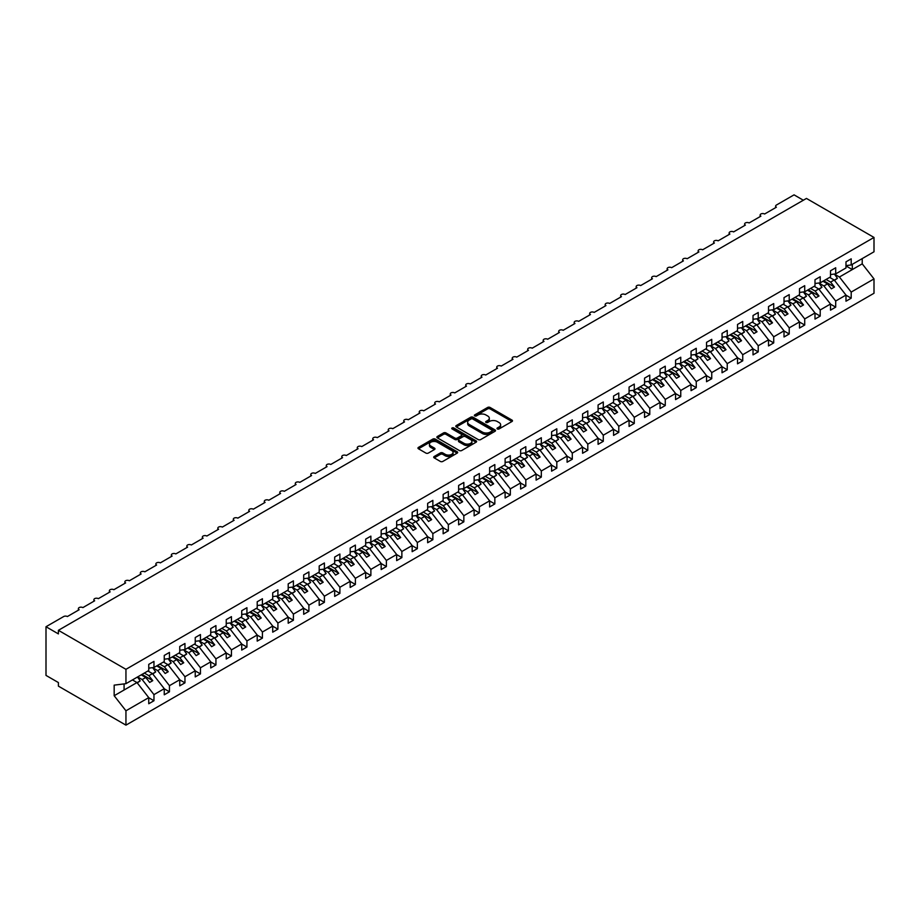<?xml version="1.0" encoding="UTF-8"?>
<svg xmlns="http://www.w3.org/2000/svg" width="920" height="920" viewBox="0 0 920 920"><rect width="100%" height="100%" fill="white"/><g stroke="black" fill="none" stroke-linecap="round" stroke-linejoin="round"><path stroke-width="1.38" d="M497.341 428.961A1.208 0.69 0 0 0 499.042 428.961L511.98 421.498A1.725 0.989 0 0 0 512.474 420.796A1.725 0.989 0 0 0 511.98 420.095L490.072 407.445A1.725 0.989 0 0 0 487.646 407.445L474.72 414.909A1.208 0.69 0 0 0 476.422 415.897L478.089 414.931A5.508 3.174 0 0 1 485.875 414.931L487.703 415.989A5.508 3.174 0 0 1 489.313 418.232A5.508 3.174 0 0 1 487.703 420.474L486.024 421.44A1.208 0.69 0 0 0 487.738 422.429L489.405 421.463A5.508 3.174 0 0 1 497.191 421.463L499.019 422.522A5.508 3.174 0 0 1 500.629 424.764A5.508 3.174 0 0 1 499.019 427.018L497.341 427.984A1.208 0.69 0 0 0 497.341 428.961L497.341 427.984M434.228 456.481A1.725 0.989 0 0 0 433.722 457.183A1.725 0.989 0 0 0 434.228 457.884L440.369 461.437A1.725 0.989 0 0 0 442.808 461.437L457.159 453.146A1.725 0.989 0 0 0 457.666 452.444A1.725 0.989 0 0 0 457.159 451.743L435.263 439.093A1.725 0.989 0 0 0 432.825 439.093L418.473 447.384A1.725 0.989 0 0 0 417.967 448.086A1.725 0.989 0 0 0 418.473 448.787L425.891 453.077A1.725 0.989 0 0 0 428.329 453.077L434.47 449.523A1.725 0.989 0 0 0 434.976 448.822A1.725 0.989 0 0 0 434.47 448.12L430.79 445.993A4.6 2.656 0 0 1 429.444 444.118A4.6 2.656 0 0 1 432.285 441.657A4.6 2.656 0 0 1 437.299 442.232L451.72 450.558A4.6 2.656 0 0 1 453.065 452.444A4.6 2.656 0 0 1 450.225 454.894A4.6 2.656 0 0 1 445.211 454.319L442.808 452.928A1.725 0.989 0 0 0 440.369 452.928L434.228 456.481L434.228 457.884L440.369 454.365L440.369 452.928M845.986 265.604L851.195 264.96L874 251.792L874 237.44L806.449 198.433L58.397 630.315L58.397 633.903L46 626.738L63.664 616.549A2.633 1.518 0 0 1 67.379 616.549L79.154 609.741A2.633 1.518 0 0 1 78.384 608.672A2.633 1.518 0 0 1 80.005 607.269A2.633 1.518 0 0 1 82.88 607.602L94.656 600.794A2.633 1.518 0 0 1 93.886 599.725A2.633 1.518 0 0 1 95.507 598.322A2.633 1.518 0 0 1 98.371 598.655L110.147 591.859A2.633 1.518 0 0 1 109.376 590.778A2.633 1.518 0 0 1 110.998 589.375A2.633 1.518 0 0 1 113.861 589.708L125.637 582.912A2.633 1.518 0 0 1 124.867 581.831A2.633 1.518 0 0 1 126.488 580.428A2.633 1.518 0 0 1 129.363 580.761L141.128 573.965A2.633 1.518 0 0 1 140.357 572.895A2.633 1.518 0 0 1 141.99 571.492A2.633 1.518 0 0 1 144.854 571.814L156.63 565.018A2.633 1.518 0 0 1 155.859 563.948A2.633 1.518 0 0 1 157.481 562.545A2.633 1.518 0 0 1 160.344 562.867L172.12 556.071A2.633 1.518 0 0 1 171.35 555.001A2.633 1.518 0 0 1 172.971 553.598A2.633 1.518 0 0 1 175.835 553.92L187.611 547.124A2.633 1.518 0 0 1 186.84 546.054A2.633 1.518 0 0 1 188.473 544.651A2.633 1.518 0 0 1 191.337 544.985L203.113 538.177A2.633 1.518 0 0 1 202.342 537.107A2.633 1.518 0 0 1 203.964 535.704A2.633 1.518 0 0 1 206.827 536.038L218.603 529.241A2.633 1.518 0 0 1 217.833 528.16A2.633 1.518 0 0 1 219.454 526.757A2.633 1.518 0 0 1 222.318 527.091L234.094 520.294A2.633 1.518 0 0 1 233.323 519.213A2.633 1.518 0 0 1 234.945 517.81A2.633 1.518 0 0 1 237.82 518.144L249.596 511.347A2.633 1.518 0 0 1 248.825 510.278A2.633 1.518 0 0 1 250.447 508.875A2.633 1.518 0 0 1 253.31 509.197L265.086 502.4A2.633 1.518 0 0 1 264.316 501.331A2.633 1.518 0 0 1 265.938 499.928A2.633 1.518 0 0 1 268.801 500.25L280.577 493.453A2.633 1.518 0 0 1 279.806 492.384A2.633 1.518 0 0 1 281.428 490.981A2.633 1.518 0 0 1 284.303 491.303L296.079 484.506A2.633 1.518 0 0 1 295.308 483.437A2.633 1.518 0 0 1 296.93 482.034A2.633 1.518 0 0 1 299.793 482.367L311.57 475.559A2.633 1.518 0 0 1 310.799 474.49A2.633 1.518 0 0 1 312.421 473.087A2.633 1.518 0 0 1 315.284 473.421L327.06 466.624A2.633 1.518 0 0 1 326.289 465.543A2.633 1.518 0 0 1 327.911 464.14A2.633 1.518 0 0 1 330.774 464.473L342.55 457.677A2.633 1.518 0 0 1 341.78 456.596A2.633 1.518 0 0 1 343.413 455.193A2.633 1.518 0 0 1 346.276 455.526L358.053 448.73A2.633 1.518 0 0 1 357.282 447.66A2.633 1.518 0 0 1 358.903 446.257A2.633 1.518 0 0 1 361.767 446.579L373.543 439.783A2.633 1.518 0 0 1 372.772 438.713A2.633 1.518 0 0 1 374.394 437.31A2.633 1.518 0 0 1 377.257 437.632L389.034 430.836A2.633 1.518 0 0 1 388.263 429.766A2.633 1.518 0 0 1 389.896 428.363A2.633 1.518 0 0 1 392.759 428.685L404.535 421.889A2.633 1.518 0 0 1 403.765 420.819A2.633 1.518 0 0 1 405.386 419.416A2.633 1.518 0 0 1 408.25 419.75L420.026 412.942A2.633 1.518 0 0 1 419.255 411.872A2.633 1.518 0 0 1 420.877 410.469A2.633 1.518 0 0 1 423.74 410.803L435.516 404.006A2.633 1.518 0 0 1 434.746 402.925A2.633 1.518 0 0 1 436.367 401.522A2.633 1.518 0 0 1 439.242 401.856L451.018 395.059A2.633 1.518 0 0 1 450.248 393.978A2.633 1.518 0 0 1 451.869 392.575A2.633 1.518 0 0 1 454.733 392.909L466.509 386.112A2.633 1.518 0 0 1 465.738 385.043A2.633 1.518 0 0 1 467.36 383.64A2.633 1.518 0 0 1 470.223 383.962L481.999 377.166A2.633 1.518 0 0 1 481.229 376.096A2.633 1.518 0 0 1 482.85 374.693A2.633 1.518 0 0 1 485.725 375.015L497.49 368.218A2.633 1.518 0 0 1 496.731 367.149A2.633 1.518 0 0 1 498.352 365.746A2.633 1.518 0 0 1 501.216 366.068L512.992 359.272A2.633 1.518 0 0 1 512.221 358.202A2.633 1.518 0 0 1 513.843 356.799A2.633 1.518 0 0 1 516.707 357.132L528.482 350.324A2.633 1.518 0 0 1 527.712 349.255A2.633 1.518 0 0 1 529.333 347.852A2.633 1.518 0 0 1 532.197 348.185L543.973 341.389A2.633 1.518 0 0 1 543.202 340.308A2.633 1.518 0 0 1 544.835 338.905A2.633 1.518 0 0 1 547.699 339.238L559.475 332.442A2.633 1.518 0 0 1 558.704 331.361A2.633 1.518 0 0 1 560.326 329.958A2.633 1.518 0 0 1 563.189 330.291L574.966 323.495A2.633 1.518 0 0 1 574.195 322.414A2.633 1.518 0 0 1 575.816 321.022A2.633 1.518 0 0 1 578.68 321.344L590.456 314.548A2.633 1.518 0 0 1 589.685 313.478A2.633 1.518 0 0 1 591.307 312.075A2.633 1.518 0 0 1 594.182 312.397L605.958 305.601A2.633 1.518 0 0 1 605.188 304.531A2.633 1.518 0 0 1 606.809 303.128A2.633 1.518 0 0 1 609.672 303.45L621.448 296.654A2.633 1.518 0 0 1 620.678 295.584A2.633 1.518 0 0 1 622.299 294.181A2.633 1.518 0 0 1 625.163 294.515L636.939 287.707A2.633 1.518 0 0 1 636.168 286.637A2.633 1.518 0 0 1 637.79 285.234A2.633 1.518 0 0 1 640.665 285.568L652.441 278.771A2.633 1.518 0 0 1 651.67 277.69A2.633 1.518 0 0 1 653.292 276.287A2.633 1.518 0 0 1 656.155 276.621L667.931 269.825A2.633 1.518 0 0 1 667.161 268.743A2.633 1.518 0 0 1 668.782 267.34A2.633 1.518 0 0 1 671.646 267.674L683.422 260.877A2.633 1.518 0 0 1 682.651 259.796A2.633 1.518 0 0 1 684.273 258.405A2.633 1.518 0 0 1 687.136 258.727L698.912 251.93A2.633 1.518 0 0 1 698.142 250.861A2.633 1.518 0 0 1 699.775 249.458A2.633 1.518 0 0 1 702.638 249.78L714.414 242.983A2.633 1.518 0 0 1 713.644 241.914A2.633 1.518 0 0 1 715.265 240.511A2.633 1.518 0 0 1 718.129 240.833L729.905 234.036A2.633 1.518 0 0 1 729.134 232.967A2.633 1.518 0 0 1 730.756 231.564A2.633 1.518 0 0 1 733.619 231.897L745.395 225.089A2.633 1.518 0 0 1 744.625 224.02A2.633 1.518 0 0 1 746.258 222.617A2.633 1.518 0 0 1 749.121 222.95L760.897 216.154A2.633 1.518 0 0 1 760.127 215.073A2.633 1.518 0 0 1 761.748 213.67A2.633 1.518 0 0 1 764.612 214.003L776.388 207.207A2.633 1.518 180 0 1 775.617 206.126A2.633 1.518 180 0 1 776.388 205.056L794.052 194.856L803.344 200.226M874 237.44L125.948 669.323L58.397 630.315M478.216 439.587A1.725 0.989 0 0 0 480.642 439.587L495.006 431.296A1.725 0.989 0 0 0 495.512 430.594A1.725 0.989 0 0 0 495.006 429.893L473.098 417.254A1.725 0.989 0 0 0 470.672 417.254L456.308 425.534A1.725 0.989 0 0 0 455.803 426.236A1.725 0.989 0 0 0 456.308 426.937L478.216 439.587M452.594 429.226A1.208 0.69 0 0 1 453.813 429.387L453.813 427.961L476.088 440.818A1.725 0.989 0 0 1 476.583 441.519A1.725 0.989 0 0 1 476.088 442.221L461.725 450.512A1.725 0.989 0 0 1 459.298 450.512L437.391 437.862L443.532 434.343L443.532 432.917L437.391 436.459A1.725 0.989 0 0 0 436.885 437.161A1.725 0.989 0 0 0 437.391 437.862L437.391 436.459M443.532 434.343A1.725 0.989 0 0 1 445.97 434.343L445.97 432.917A1.725 0.989 0 0 0 443.532 432.917M445.97 432.917L454.848 438.046A1.725 0.989 0 0 0 457.286 438.046L461.357 435.689A1.725 0.989 0 0 0 461.863 434.987A1.725 0.989 0 0 0 461.357 434.286L452.111 428.95A1.208 0.69 0 0 1 453.813 427.961M125.948 669.323L125.948 683.675L148.752 670.507L148.752 664.389L153.962 661.376L153.962 667.494L148.752 668.15M153.962 667.494L164.255 661.56L164.255 655.442L169.452 652.429L169.452 658.547L164.255 659.203M169.452 658.547L179.745 652.613L179.745 646.495L184.954 643.482L184.954 649.601L179.745 650.256M184.954 649.601L195.236 643.667L195.236 637.548L200.445 634.547L200.445 640.665L195.236 641.309M200.445 640.665L210.737 634.719L210.737 628.601L215.935 625.6L215.935 631.718L210.737 632.362M215.935 631.718L226.228 625.772L226.228 619.654L231.437 616.653L231.437 622.771L226.228 623.415M231.437 622.771L241.718 616.825L241.718 610.707L246.928 607.706L246.928 613.824L241.718 614.468M246.928 613.824L257.209 607.89L257.209 601.76L262.418 598.759L262.418 604.877L257.209 605.532M262.418 604.877L272.711 598.943L272.711 592.825L277.909 589.812L277.909 595.93L272.711 596.585M277.909 595.93L288.202 589.996L288.202 583.878L293.411 580.865L293.411 586.983L288.202 587.639M293.411 586.983L303.692 581.049L303.692 574.931L308.901 571.929L308.901 578.047L303.692 578.691M308.901 578.047L319.194 572.102L319.194 565.984L324.392 562.982L324.392 569.101L319.194 569.745M324.392 569.101L334.684 563.155L334.684 557.037L339.894 554.035L339.894 560.153L334.684 560.797M339.894 560.153L350.175 554.208L350.175 548.09L355.384 545.088L355.384 551.207L350.175 551.851M355.384 551.207L365.677 545.272L365.677 539.143L370.875 536.141L370.875 542.259L365.677 542.915M370.875 542.259L381.167 536.325L381.167 530.207L386.377 527.194L386.377 533.312L381.167 533.968M386.377 533.312L396.658 527.378L396.658 521.26L401.867 518.247L401.867 524.365L396.658 525.021M401.867 524.365L412.16 518.431L412.16 512.313L417.358 509.312L417.358 515.43L412.16 516.074M417.358 515.43L427.65 509.484L427.65 503.366L432.86 500.365L432.86 506.483L427.65 507.127M432.86 506.483L443.141 500.537L443.141 494.419L448.35 491.418L448.35 497.536L443.141 498.18M448.35 497.536L458.631 491.591L458.631 485.472L463.841 482.471L463.841 488.589L458.631 489.233M463.841 488.589L474.133 482.655L474.133 476.525L479.331 473.524L479.331 479.642L474.133 480.297M479.331 479.642L489.624 473.708L489.624 467.59L494.833 464.577L494.833 470.695L489.624 471.35M494.833 470.695L505.114 464.761L505.114 458.643L510.324 455.63L510.324 461.748L505.114 462.403M510.324 461.748L520.616 455.814L520.616 449.696L525.814 446.694L525.814 452.812L520.616 453.456M525.814 452.812L536.107 446.867L536.107 440.749L541.316 437.747L541.316 443.865L536.107 444.509M541.316 443.865L551.597 437.92L551.597 431.802L556.807 428.8L556.807 434.918L551.597 435.562M556.807 434.918L567.099 428.973L567.099 422.855L572.297 419.853L572.297 425.971L567.099 426.615M572.297 425.971L582.59 420.037L582.59 413.908L587.799 410.906L587.799 417.024L582.59 417.68M587.799 417.024L598.081 411.091L598.081 404.972L603.29 401.959L603.29 408.077L598.081 408.733M603.29 408.077L613.571 402.143L613.571 396.025L618.78 393.012L618.78 399.13L613.571 399.786M618.78 399.13L629.073 393.197L629.073 387.078L634.271 384.077L634.271 390.195L629.073 390.839M634.271 390.195L644.563 384.249L644.563 378.131L649.773 375.13L649.773 381.248L644.563 381.892M649.773 381.248L660.054 375.303L660.054 369.184L665.263 366.183L665.263 372.301L660.054 372.945M665.263 372.301L675.556 366.355L675.556 360.237L680.754 357.236L680.754 363.354L675.556 363.998M680.754 363.354L691.046 357.409L691.046 351.291L696.256 348.289L696.256 354.407L691.046 355.062M696.256 354.407L706.537 348.473L706.537 342.355L711.746 339.342L711.746 345.46L706.537 346.115M711.746 345.46L722.039 339.526L722.039 333.408L727.237 330.395L727.237 336.513L722.039 337.168M727.237 336.513L737.529 330.579L737.529 324.461L742.739 321.448L742.739 327.577L737.529 328.221M742.739 327.577L753.02 321.632L753.02 315.514L758.23 312.512L758.23 318.63L753.02 319.274M758.23 318.63L768.522 312.685L768.522 306.567L773.72 303.565L773.72 309.683L768.522 310.327M773.72 309.683L784.012 303.738L784.012 297.62L789.222 294.618L789.222 300.736L784.012 301.38M789.222 300.736L799.503 294.791L799.503 288.673L804.712 285.671L804.712 291.789L799.503 292.445M804.712 291.789L814.994 285.855L814.994 279.737L820.203 276.724L820.203 282.842L814.994 283.498M820.203 282.842L830.495 276.908L830.495 270.79L835.693 267.777L835.693 273.895L830.495 274.551M148.752 697.728L153.962 700.741L153.962 694.623L164.255 688.678L152.478 673.612L147.924 670.99M137.632 676.924L142.186 679.558L153.962 694.623M164.255 688.793L169.452 691.794L169.452 685.676L179.745 679.731L167.969 664.665L163.415 662.043M152.743 667.759L157.677 670.611L169.452 685.676M179.745 679.845L184.954 682.847L184.954 676.729L195.236 670.783L183.459 655.73L178.905 653.096M168.245 658.812L173.178 661.664L184.954 676.729M195.236 670.898L200.445 673.9L200.445 667.782L210.737 661.848L198.961 646.783L194.396 644.149M183.736 649.876L188.669 652.717L200.445 667.782M210.737 661.952L215.935 664.953L215.935 658.835L226.228 652.901L214.452 637.836L209.898 635.202M199.226 640.929L204.159 643.77L215.935 658.835M226.228 653.005L231.437 656.006L231.437 649.888L241.718 643.954L229.942 628.889L225.388 626.255M214.728 631.982L219.661 634.823L231.437 649.888M241.718 644.057L246.928 647.07L246.928 640.952L257.209 635.007L245.444 619.942L240.879 617.308M230.218 623.035L235.152 625.887L246.928 640.952M257.209 635.11L262.418 638.123L262.418 632.005L272.711 626.06L260.935 610.995L256.381 608.373M245.709 614.088L250.642 616.94L262.418 632.005M272.711 626.175L277.909 629.176L277.909 623.058L288.202 617.113L276.425 602.048L271.871 599.426M261.211 605.141L266.144 607.994L277.909 623.058M288.202 617.228L293.411 620.23L293.411 614.111L303.692 608.166L291.916 593.112L287.362 590.479M276.702 596.194L281.635 599.046L293.411 614.111M303.692 608.281L308.901 611.282L308.901 605.164L319.194 599.231L307.418 584.165L302.864 581.532M292.192 587.259L297.125 590.099L308.901 605.164M319.194 599.334L324.392 602.335L324.392 596.217L334.684 590.283L322.909 575.218L318.354 572.585M307.683 578.312L312.616 581.153L324.392 596.217M334.684 590.387L339.894 593.388L339.894 587.27L350.175 581.337L338.399 566.271L333.845 563.638M323.184 569.365L328.118 572.205L339.894 587.27M350.175 581.44L355.384 584.453L355.384 578.335L365.677 572.389L353.901 557.324L349.347 554.691M338.675 560.418L343.608 563.27L355.384 578.335M365.677 572.493L370.875 575.506L370.875 569.388L381.167 563.442L369.391 548.377L364.837 545.755M354.166 551.471L359.099 554.323L370.875 569.388M381.167 563.558L386.377 566.559L386.377 560.441L396.658 554.495L384.882 539.43L380.328 536.808M369.667 542.524L374.601 545.376L386.377 560.441M396.658 554.61L401.867 557.612L401.867 551.494L412.16 545.548L400.384 530.495L395.818 527.861M385.158 533.577L390.091 536.429L401.867 551.494M412.16 545.663L417.358 548.665L417.358 542.547L427.65 536.613L415.874 521.548L411.32 518.914M400.648 524.641L405.582 527.482L417.358 542.547M427.65 536.716L432.86 539.718L432.86 533.6L443.141 527.666L431.365 512.601L426.811 509.967M416.15 515.694L421.084 518.535L432.86 533.6M443.141 527.769L448.35 530.771L448.35 524.653L458.631 518.719L446.855 503.654L442.301 501.02M431.641 506.747L436.574 509.588L448.35 524.653M458.631 518.822L463.841 521.835L463.841 515.717L474.133 509.772L462.357 494.707L457.803 492.073M447.131 497.8L452.065 500.652L463.841 515.717M474.133 509.875L479.331 512.889L479.331 506.77L489.624 500.825L477.848 485.76L473.294 483.138M462.622 488.853L467.555 491.705L479.331 506.77M489.624 500.94L494.833 503.941L494.833 497.823L505.114 491.878L493.338 476.813L488.784 474.191M478.124 479.906L483.057 482.758L494.833 497.823M505.114 491.993L510.324 494.994L510.324 488.876L520.616 482.931L508.841 467.877L504.286 465.244M493.614 470.959L498.548 473.811L510.324 488.876M520.616 483.046L525.814 486.047L525.814 479.929L536.107 473.995L524.331 458.93L519.777 456.297M509.105 462.012L514.038 464.864L525.814 479.929M536.107 474.099L541.316 477.1L541.316 470.982L551.597 465.048L539.822 449.983L535.267 447.35M524.607 453.077L529.54 455.917L541.316 470.982M551.597 465.152L556.807 468.153L556.807 462.035L567.099 456.101L555.323 441.036L550.758 438.403M540.097 444.13L545.031 446.97L556.807 462.035M567.099 456.205L572.297 459.218L572.297 453.1L582.59 447.154L570.814 432.089L566.26 429.456M555.588 435.183L560.521 438.035L572.297 453.1M582.59 447.258L587.799 450.271L587.799 444.153L598.081 438.207L586.304 423.142L581.75 420.52M571.09 426.236L576.023 429.088L587.799 444.153M598.081 438.311L603.29 441.324L603.29 435.206L613.571 429.26L601.806 414.195L597.241 411.573M586.58 417.289L591.514 420.141L603.29 435.206M613.571 429.375L618.78 432.377L618.78 426.259L629.073 420.313L617.297 405.26L612.743 402.626M602.071 408.342L607.005 411.194L618.78 426.259M629.073 420.428L634.271 423.43L634.271 417.312L644.563 411.378L632.787 396.313L628.233 393.679M617.573 399.395L622.506 402.247L634.271 417.312M644.563 411.481L649.773 414.483L649.773 408.365L660.054 402.431L648.278 387.366L643.724 384.732M633.063 390.459L637.997 393.3L649.773 408.365M660.054 402.534L665.263 405.536L665.263 399.418L675.556 393.484L663.78 378.419L659.226 375.785M648.554 381.512L653.487 384.353L665.263 399.418M675.556 393.587L680.754 396.6L680.754 390.471L691.046 384.537L679.27 369.472L674.716 366.839M664.044 372.565L668.978 375.417L680.754 390.471M691.046 384.64L696.256 387.653L696.256 381.535L706.537 375.59L694.761 360.525L690.207 357.903M679.546 363.618L684.48 366.471L696.256 381.535M706.537 375.693L711.746 378.706L711.746 372.588L722.039 366.643L710.263 351.578L705.709 348.956M695.037 354.671L699.97 357.523L711.746 372.588M722.039 366.758L727.237 369.759L727.237 363.641L737.529 357.696L725.754 342.631L721.199 340.009M710.527 345.724L715.461 348.577L727.237 363.641M737.529 357.811L742.739 360.812L742.739 354.695L753.02 348.76L741.244 333.695L736.69 331.062M726.029 336.777L730.963 339.629L742.739 354.695M753.02 348.864L758.23 351.865L758.23 345.747L768.522 339.813L756.746 324.748L752.181 322.115M741.52 327.842L746.453 330.683L758.23 345.747M768.522 339.917L773.72 342.918L773.72 336.8L784.012 330.866L772.236 315.801L767.682 313.168M757.01 318.895L761.944 321.735L773.72 336.8M784.012 330.97L789.222 333.983L789.222 327.853L799.503 321.919L787.727 306.854L783.173 304.221M772.512 309.948L777.446 312.8L789.222 327.853M799.503 322.023L804.712 325.036L804.712 318.918L814.994 312.972L803.229 297.907L798.663 295.274M788.003 301.001L792.936 303.853L804.712 318.918M814.994 313.076L820.203 316.089L820.203 309.971L830.495 304.025L818.719 288.96L814.165 286.339M803.494 292.054L808.427 294.906L820.203 309.971M830.495 304.141L835.693 307.142L835.693 301.024L845.986 295.078L845.986 301.197L851.195 298.195L851.195 292.077L874 278.909L874 293.261L125.948 725.144L58.397 686.136L58.397 682.559L46 675.406L46 626.738M818.995 283.107L823.929 285.959L835.693 301.024M851.195 264.96L851.195 258.83L845.986 261.843L845.986 267.961L835.693 273.895M845.986 295.193L851.195 298.195M834.486 274.16L839.419 277.012L851.195 292.077M125.948 683.675L114.172 685.135L114.172 695.727L136.976 682.559L132.422 679.926M136.976 682.559L148.752 697.624L148.752 703.742L153.962 700.741M169.452 691.794L164.255 694.795L164.255 688.678M184.954 682.847L179.745 685.848L179.745 679.731M200.445 673.9L195.236 676.913L195.236 670.783M215.935 664.953L210.737 667.966L210.737 661.848M231.437 656.006L226.228 659.019L226.228 652.901M246.928 647.07L241.718 650.072L241.718 643.954M262.418 638.123L257.209 641.125L257.209 635.007M277.909 629.176L272.711 632.178L272.711 626.06M293.411 620.23L288.202 623.231L288.202 617.113M308.901 611.282L303.692 614.295L303.692 608.166M324.392 602.335L319.194 605.348L319.194 599.231M339.894 593.388L334.684 596.401L334.684 590.283M355.384 584.453L350.175 587.454L350.175 581.337M370.875 575.506L365.677 578.507L365.677 572.389M386.377 566.559L381.167 569.56L381.167 563.442M401.867 557.612L396.658 560.613L396.658 554.495M417.358 548.665L412.16 551.678L412.16 545.548M432.86 539.718L427.65 542.731L427.65 536.613M448.35 530.771L443.141 533.784L443.141 527.666M463.841 521.835L458.631 524.837L458.631 518.719M479.331 512.889L474.133 515.89L474.133 509.772M494.833 503.941L489.624 506.943L489.624 500.825M510.324 494.994L505.114 497.996L505.114 491.878M525.814 486.047L520.616 489.06L520.616 482.931M541.316 477.1L536.107 480.113L536.107 473.995M556.807 468.153L551.597 471.166L551.597 465.048M572.297 459.218L567.099 462.219L567.099 456.101M587.799 450.271L582.59 453.272L582.59 447.154M603.29 441.324L598.081 444.325L598.081 438.207M618.78 432.377L613.571 435.378L613.571 429.26M634.271 423.43L629.073 426.431L629.073 420.313M649.773 414.483L644.563 417.496L644.563 411.378M665.263 405.536L660.054 408.549L660.054 402.431M680.754 396.6L675.556 399.602L675.556 393.484M696.256 387.653L691.046 390.655L691.046 384.537M711.746 378.706L706.537 381.708L706.537 375.59M727.237 369.759L722.039 372.761L722.039 366.643M742.739 360.812L737.529 363.814L737.529 357.696M758.23 351.865L753.02 354.878L753.02 348.76M773.72 342.918L768.522 345.931L768.522 339.813M789.222 333.983L784.012 336.984L784.012 330.866M804.712 325.036L799.503 328.037L799.503 321.919M820.203 316.089L814.994 319.091L814.994 312.972M835.693 307.142L830.495 310.143L830.495 304.025M114.172 695.727L125.948 710.792L148.752 697.624M125.948 710.792L125.948 725.144M142.186 679.558L145.785 677.476L149.661 682.433L152.755 680.65L148.879 675.694L152.478 673.612M141.231 674.855L145.785 677.476M144.325 673.06L148.879 675.694M157.677 670.611L161.276 668.529L165.151 673.486L168.245 671.703L164.369 666.747L167.969 664.665M156.722 665.907L161.276 668.529M159.815 664.113L164.369 666.747M173.178 661.664L176.767 659.594L180.642 664.55L183.747 662.756L179.871 657.8L183.459 655.73M172.212 656.96L176.767 659.594M175.317 655.167L179.871 657.8M188.669 652.717L192.268 650.647L196.132 655.603L199.237 653.809L195.362 648.853L198.961 646.783M187.703 648.013L192.268 650.647M190.808 646.219L195.362 648.853M204.159 643.77L207.759 641.7L211.634 646.656L214.728 644.862L210.852 639.906L214.452 637.836M203.205 639.067L207.759 641.7M206.298 637.284L210.852 639.906M219.661 634.823L223.249 632.753L227.125 637.709L230.23 635.915L226.355 630.959L229.942 628.889M218.695 630.119L223.249 632.753M221.8 628.337L226.355 630.959M235.152 625.887L238.74 623.806L242.615 628.762L245.72 626.98L241.845 622.023L245.444 619.942M234.186 621.172L238.74 623.806M237.291 619.39L241.845 622.023M250.642 616.94L254.242 614.859L258.117 619.815L261.211 618.033L257.335 613.077L260.935 610.995M249.688 612.237L254.242 614.859M252.781 610.443L257.335 613.077M266.144 607.994L269.733 605.912L273.608 610.869L276.702 609.086L272.837 604.13L276.425 602.048M265.178 603.29L269.733 605.912M268.272 601.496L272.837 604.13M281.635 599.046L285.223 596.976L289.098 601.933L292.203 600.139L288.328 595.182L291.916 593.112M280.669 594.343L285.223 596.976M283.774 592.549L288.328 595.182M297.125 590.099L300.725 588.029L304.6 592.986L307.694 591.192L303.818 586.235L307.418 584.165M296.171 585.396L300.725 588.029M299.264 583.602L303.818 586.235M312.616 581.153L316.216 579.082L320.091 584.039L323.184 582.245L319.309 577.288L322.909 575.218M311.661 576.449L316.216 579.082M314.755 574.666L319.309 577.288M328.118 572.205L331.706 570.135L335.581 575.092L338.686 573.298L334.811 568.341L338.399 566.271M327.152 567.502L331.706 570.135M330.257 565.719L334.811 568.341M343.608 563.27L347.208 561.188L351.084 566.145L354.177 564.362L350.301 559.406L353.901 557.324M342.642 558.555L347.208 561.188M345.747 556.772L350.301 559.406M359.099 554.323L362.698 552.241L366.574 557.198L369.667 555.415L365.792 550.459L369.391 548.377M358.144 549.62L362.698 552.241M361.238 547.825L365.792 550.459M374.601 545.376L378.189 543.294L382.065 548.251L385.169 546.468L381.294 541.512L384.882 539.43M373.635 540.672L378.189 543.294M376.74 538.878L381.294 541.512M390.091 536.429L393.691 534.359L397.555 539.316L400.66 537.521L396.784 532.565L400.384 530.495M389.125 531.726L393.691 534.359M392.23 529.931L396.784 532.565M405.582 527.482L409.181 525.412L413.057 530.368L416.15 528.574L412.275 523.618L415.874 521.548M404.627 522.778L409.181 525.412M407.721 520.984L412.275 523.618M421.084 518.535L424.672 516.465L428.547 521.422L431.641 519.627L427.777 514.671L431.365 512.601M420.118 513.832L424.672 516.465M423.211 512.049L427.777 514.671M436.574 509.588L440.162 507.518L444.038 512.474L447.143 510.68L443.267 505.724L446.855 503.654M435.608 504.884L440.162 507.518M438.713 503.102L443.267 505.724M452.065 500.652L455.664 498.571L459.54 503.527L462.633 501.745L458.758 496.788L462.357 494.707M451.11 495.937L455.664 498.571M454.204 494.155L458.758 496.788M467.555 491.705L471.155 489.624L475.03 494.58L478.124 492.798L474.26 487.841L477.848 485.76M466.601 487.002L471.155 489.624M469.694 485.208L474.26 487.841M483.057 482.758L486.645 480.677L490.521 485.633L493.626 483.851L489.75 478.894L493.338 476.813M482.091 478.055L486.645 480.677M485.197 476.261L489.75 478.894M498.548 473.811L502.147 471.741L506.023 476.698L509.116 474.904L505.241 469.947L508.841 467.877M497.593 469.108L502.147 471.741M500.687 467.314L505.241 469.947M514.038 464.864L517.638 462.794L521.514 467.751L524.607 465.957L520.731 461L524.331 458.93M513.084 460.161L517.638 462.794M516.178 458.367L520.731 461M529.54 455.917L533.128 453.847L537.004 458.804L540.109 457.01L536.233 452.053L539.822 449.983M528.574 451.214L533.128 453.847M531.679 449.431L536.233 452.053M545.031 446.97L548.63 444.9L552.495 449.857L555.599 448.063L551.724 443.106L555.323 441.036M544.065 442.267L548.63 444.9M547.17 440.484L551.724 443.106M560.521 438.035L564.121 435.953L567.996 440.91L571.09 439.127L567.214 434.171L570.814 432.089M559.567 433.32L564.121 435.953M562.66 431.537L567.214 434.171M576.023 429.088L579.611 427.006L583.487 431.963L586.592 430.18L582.716 425.224L586.304 423.142M575.058 424.384L579.611 427.006M578.162 422.591L582.716 425.224M591.514 420.141L595.113 418.059L598.977 423.016L602.082 421.233L598.207 416.277L601.806 414.195M590.548 415.437L595.113 418.059M593.653 413.643L598.207 416.277M607.005 411.194L610.604 409.124L614.48 414.08L617.573 412.286L613.697 407.33L617.297 405.26M606.05 406.49L610.604 409.124M609.144 404.697L613.697 407.33M622.506 402.247L626.094 400.177L629.97 405.133L633.063 403.339L629.199 398.383L632.787 396.313M621.54 397.543L626.094 400.177M624.634 395.749L629.199 398.383M637.997 393.3L641.585 391.23L645.46 396.186L648.565 394.392L644.69 389.436L648.278 387.366M637.031 388.596L641.585 391.23M640.136 386.814L644.69 389.436M653.487 384.353L657.087 382.283L660.962 387.239L664.056 385.445L660.181 380.489L663.78 378.419M652.533 379.649L657.087 382.283M655.626 377.867L660.181 380.489M668.978 375.417L672.577 373.336L676.453 378.292L679.546 376.498L675.671 371.553L679.27 369.472M668.023 370.702L672.577 373.336M671.117 368.92L675.671 371.553M684.48 366.471L688.068 364.389L691.943 369.346L695.048 367.563L691.173 362.606L694.761 360.525M683.514 361.767L688.068 364.389M686.619 359.973L691.173 362.606M699.97 357.523L703.57 355.442L707.445 360.398L710.539 358.616L706.663 353.659L710.263 351.578M699.016 352.82L703.57 355.442M702.109 351.026L706.663 353.659M715.461 348.577L719.06 346.506L722.936 351.452L726.029 349.669L722.154 344.712L725.754 342.631M714.506 343.873L719.06 346.506M717.6 342.079L722.154 344.712M730.963 339.629L734.551 337.559L738.426 342.516L741.531 340.722L737.656 335.766L741.244 333.695M729.997 334.926L734.551 337.559M733.102 333.132L737.656 335.766M746.453 330.683L750.053 328.612L753.917 333.569L757.022 331.775L753.146 326.818L756.746 324.748M745.487 325.979L750.053 328.612M748.592 324.197L753.146 326.818M761.944 321.735L765.543 319.666L769.419 324.622L772.512 322.828L768.637 317.872L772.236 315.801M760.989 317.032L765.543 319.666M764.083 315.249L768.637 317.872M777.446 312.8L781.034 310.718L784.909 315.675L788.014 313.881L784.139 308.936L787.727 306.854M776.48 308.085L781.034 310.718M779.585 306.303L784.139 308.936M792.936 303.853L796.524 301.772L800.4 306.728L803.505 304.945L799.63 299.989L803.229 297.907M791.97 299.149L796.524 301.772M795.075 297.355L799.63 299.989M808.427 294.906L812.026 292.825L815.902 297.781L818.995 295.998L815.12 291.042L818.719 288.96M807.472 290.202L812.026 292.825M810.566 288.408L815.12 291.042M823.929 285.959L827.517 283.889L831.393 288.834L834.486 287.051L830.622 282.095L834.21 280.013L845.986 295.078M822.963 281.255L827.517 283.889M826.056 279.461L830.622 282.095M834.21 280.013L829.656 277.392M839.419 277.012L862.224 263.844L874 278.909M845.986 265.926L852.311 269.571L852.311 264.316M862.224 258.589L862.224 263.844M124.085 690L124.085 683.905M823.71 280.818L834.486 287.051M808.208 289.765L818.995 295.998M792.718 298.712L803.505 304.945M777.227 307.659L788.014 313.881M761.725 316.606L772.512 322.828M746.235 325.553L757.022 331.775M730.744 334.5L741.531 340.722M715.242 343.436L726.029 349.669M699.752 352.383L710.539 358.616M684.261 361.33L695.048 367.563M668.771 370.277L679.546 376.498M653.269 379.224L664.056 385.445M637.779 388.171L648.565 394.392M622.288 397.118L633.063 403.339M606.786 406.065L617.573 412.286M591.295 415L602.082 421.233M575.805 423.947L586.592 430.18M560.303 432.894L571.09 439.127M544.812 441.841L555.599 448.063M529.322 450.788L540.109 457.01M513.832 459.735L524.607 465.957M498.329 468.683L509.116 474.904M482.839 477.618L493.626 483.851M467.348 486.565L478.124 492.798M451.846 495.512L462.633 501.745M436.356 504.459L447.143 510.68M420.865 513.406L431.641 519.627M405.363 522.353L416.15 528.574M389.873 531.3L400.66 537.521M374.382 540.235L385.169 546.468M358.88 549.183L369.667 555.415M343.39 558.129L354.177 564.362M327.899 567.077L338.686 573.298M312.409 576.023L323.184 582.245M296.907 584.971L307.694 591.192M281.416 593.918L292.203 600.139M265.926 602.853L276.702 609.086M250.424 611.8L261.211 618.033M234.933 620.747L245.72 626.98M219.443 629.694L230.23 635.915M203.941 638.641L214.728 644.862M188.45 647.588L199.237 653.809M172.96 656.535L183.747 662.756M157.458 665.47L168.245 671.703M141.968 674.418L152.755 680.65M497.823 429.134L499.019 428.444A5.508 3.174 0 0 0 500.629 426.202L500.629 424.764M489.313 418.232L489.313 419.658A5.508 3.174 0 0 1 487.703 421.912L486.507 422.602M511.957 421.509L490.072 408.882A1.725 0.989 0 0 0 487.646 408.882L475.191 416.07M494.983 431.308L473.098 418.68A1.725 0.989 0 0 0 470.672 418.68L456.331 426.96L456.308 425.534M491.958 431.089A1.208 0.69 0 0 0 491.958 430.1L472.742 419.002A1.208 0.69 0 0 0 471.028 419.002L469.269 420.026A5.508 3.174 0 0 0 467.659 422.268A5.508 3.174 0 0 0 469.269 424.522L482.413 432.101A5.508 3.174 0 0 0 490.199 432.101L491.958 431.089L491.958 432.515A1.208 0.69 0 0 0 492.315 432.032L492.315 430.594M467.659 422.268L467.659 423.706A5.508 3.174 0 0 0 469.269 425.948L469.269 424.522M491.958 432.515L490.199 433.538A5.508 3.174 0 0 1 482.413 433.538L469.269 425.948M445.97 434.343L454.848 439.472A1.725 0.989 0 0 0 457.286 439.472L461.357 437.115A1.725 0.989 0 0 0 461.863 436.413L461.863 434.987M453.813 429.387L476.065 442.232M464.071 443.359A4.6 2.656 0 0 0 469.085 443.934A4.6 2.656 0 0 0 471.925 441.485A4.6 2.656 0 0 0 470.58 439.599L465.497 436.666A1.725 0.989 0 0 0 463.059 436.666L458.988 439.024A1.725 0.989 0 0 0 458.482 439.725A1.725 0.989 0 0 0 458.988 440.427L464.071 443.359L464.071 444.797A4.6 2.656 0 0 0 469.085 445.372A4.6 2.656 0 0 0 471.925 442.911L471.925 441.485M458.482 439.725L458.482 441.163A1.725 0.989 0 0 0 458.988 441.864L458.988 440.427M464.071 444.797L458.988 441.864M453.065 452.444L453.065 453.87A4.6 2.656 0 0 1 450.225 456.331A4.6 2.656 0 0 1 445.211 455.756L442.808 454.365A1.725 0.989 0 0 0 440.369 454.365M429.444 444.118L429.444 445.544A4.6 2.656 0 0 0 430.79 447.43L430.79 445.993M434.47 448.12L434.47 449.523L430.79 447.43M457.136 453.157L435.263 440.53A1.725 0.989 0 0 0 432.825 440.53L418.496 448.799L418.473 447.384M829.989 277.196L830.461 277.851M834.405 274.056L837.43 278.311L834.29 280.128M837.43 278.311L834.509 280.393M814.499 286.143L814.97 286.798M818.915 283.003L821.939 287.258L818.8 289.075M821.939 287.258L819.019 289.34M799.008 295.09L799.48 295.745M803.424 291.95L806.449 296.205L803.309 298.022M806.449 296.205L803.516 298.287M783.506 304.025L783.978 304.692M787.922 300.897L790.947 305.152L787.819 306.958M790.947 305.152L788.026 307.234M768.016 312.972L768.487 313.639M772.432 309.844L775.456 314.099L772.317 315.905M775.456 314.099L772.535 316.181M752.525 321.919L752.997 322.586M756.942 318.791L759.966 323.046L756.827 324.852M759.966 323.046L757.033 325.128M737.035 330.866L737.495 331.522M741.451 327.738L744.475 331.982L741.336 333.799M744.475 331.982L741.543 334.075M721.533 339.813L722.005 340.469M725.949 336.674L728.973 340.929L725.834 342.746M728.973 340.929L726.053 343.01M706.043 348.76L706.514 349.416M710.458 345.621L713.483 349.876L710.344 351.693M713.483 349.876L710.55 351.957M690.552 357.707L691.023 358.363M694.968 354.568L697.992 358.823L694.853 360.64M697.992 358.823L695.06 360.904M675.05 366.643L675.521 367.31M679.466 363.515L682.49 367.77L679.351 369.575M682.49 367.77L679.569 369.851M659.559 375.59L660.031 376.257M663.975 372.462L667 376.717L663.86 378.522M667 376.717L664.079 378.798M644.069 384.537L644.54 385.204M648.485 381.409L651.509 385.664L648.37 387.469M651.509 385.664L648.577 387.745M628.567 393.484L629.038 394.151M632.983 390.356L636.007 394.599L632.868 396.416M636.007 394.599L633.086 396.692M613.077 402.431L613.548 403.086M617.492 399.291L620.517 403.546L617.377 405.363M620.517 403.546L617.596 405.628M597.586 411.378L598.057 412.034M602.002 408.238L605.026 412.493L601.887 414.31M605.026 412.493L602.094 414.575M582.084 420.325L582.555 420.98M586.5 417.185L589.524 421.44L586.396 423.257M589.524 421.44L586.603 423.522M566.593 429.26L567.065 429.928M571.009 426.132L574.034 430.387L570.894 432.193M574.034 430.387L571.113 432.469M551.103 438.207L551.574 438.874M555.519 435.079L558.543 439.334L555.404 441.14M558.543 439.334L555.611 441.416M535.612 447.154L536.072 447.822M540.028 444.026L543.053 448.281L539.913 450.087M543.053 448.281L540.12 450.363M520.11 456.101L520.582 456.768M524.526 452.973L527.551 457.217L524.411 459.034M527.551 457.217L524.63 459.31M504.62 465.048L505.091 465.704M509.036 461.909L512.06 466.164L508.921 467.981M512.06 466.164L509.128 468.245M489.129 473.995L489.601 474.651M493.546 470.856L496.57 475.111L493.43 476.928M496.57 475.111L493.637 477.192M473.627 482.942L474.099 483.598M478.043 479.803L481.068 484.058L477.928 485.875M481.068 484.058L478.147 486.139M458.137 491.878L458.608 492.545M462.553 488.75L465.577 493.005L462.438 494.81M465.577 493.005L462.656 495.086M442.647 500.825L443.118 501.492M447.062 497.697L450.087 501.952L446.947 503.757M450.087 501.952L447.154 504.034M427.144 509.772L427.616 510.439M431.56 506.644L434.585 510.899L431.457 512.704M434.585 510.899L431.664 512.981M411.654 518.719L412.125 519.386M416.07 515.591L419.094 519.834L415.955 521.651M419.094 519.834L416.173 521.928M396.163 527.666L396.635 528.322M400.579 524.526L403.604 528.781L400.464 530.598M403.604 528.781L400.671 530.863M380.673 536.613L381.133 537.268M385.089 533.473L388.113 537.728L384.974 539.545M388.113 537.728L385.181 539.81M365.171 545.56L365.642 546.216M369.587 542.42L372.611 546.675L369.472 548.492M372.611 546.675L369.69 548.757M349.68 554.495L350.152 555.162M354.096 551.367L357.121 555.622L353.981 557.428M357.121 555.622L354.188 557.704M334.19 563.442L334.65 564.109M338.606 560.314L341.63 564.569L338.491 566.375M341.63 564.569L338.698 566.651M318.688 572.389L319.159 573.056M323.104 569.261L326.128 573.516L322.989 575.322M326.128 573.516L323.207 575.598M303.197 581.337L303.669 582.003M307.613 578.208L310.638 582.463L307.498 584.269M310.638 582.463L307.705 584.545M287.707 590.283L288.178 590.939M292.123 587.144L295.147 591.399L292.008 593.216M295.147 591.399L292.215 593.481M272.205 599.231L272.676 599.886M276.621 596.091L279.645 600.346L276.506 602.163M279.645 600.346L276.724 602.428M256.714 608.178L257.186 608.833M261.13 605.038L264.155 609.293L261.015 611.11M264.155 609.293L261.234 611.374M241.224 617.113L241.695 617.78M245.64 613.985L248.664 618.24L245.525 620.057M248.664 618.24L245.732 620.321M225.722 626.06L226.193 626.727M230.138 622.932L233.162 627.187L230.034 628.992M233.162 627.187L230.242 629.269M210.231 635.007L210.703 635.674M214.647 631.879L217.672 636.134L214.532 637.939M217.672 636.134L214.751 638.216M194.741 643.954L195.212 644.621M199.157 640.826L202.181 645.081L199.042 646.886M202.181 645.081L199.249 647.162M179.25 652.901L179.71 653.556M183.666 649.761L186.691 654.016L183.552 655.833M186.691 654.016L183.758 656.109M163.748 661.848L164.22 662.504M168.164 658.708L171.189 662.963L168.049 664.78M171.189 662.963L168.268 665.045M148.258 670.795L148.73 671.45M152.674 667.655L155.698 671.91L152.559 673.727M155.698 671.91L152.766 673.992M132.767 679.731L133.239 680.397M137.471 677.016L140.208 680.857L137.069 682.674M140.208 680.857L137.275 682.939M499.019 428.444L499.019 427.018M486.024 422.429L486.024 421.44M487.703 421.912L487.703 420.474M474.72 415.897L474.72 414.909M487.646 408.882L487.646 407.445M490.072 408.882L490.072 407.445M511.98 421.498L511.98 420.095M470.672 418.68L470.672 417.254M473.098 418.68L473.098 417.254M495.006 431.296L495.006 429.893M482.413 433.538L482.413 432.101M490.199 433.538L490.199 432.101M454.848 439.472L454.848 438.046M457.286 439.472L457.286 438.046M461.357 437.115L461.357 435.689M476.088 442.221L476.088 440.818M442.808 454.365L442.808 452.928M445.211 455.756L445.211 454.319M432.825 440.53L432.825 439.093M435.263 440.53L435.263 439.093M457.159 453.146L457.159 451.743M760.127 216.591L760.127 215.073M775.617 207.644L775.617 206.126M744.625 225.538L744.625 224.02M729.134 234.485L729.134 232.967M713.644 243.432L713.644 241.914M698.142 252.379L698.142 250.861M682.651 261.314L682.651 259.796M667.161 270.261L667.161 268.743M651.67 279.208L651.67 277.69M636.168 288.155L636.168 286.637M620.678 297.103L620.678 295.584M605.188 306.049L605.188 304.531M589.685 314.997L589.685 313.478M574.195 323.932L574.195 322.414M558.704 332.879L558.704 331.361M543.202 341.826L543.202 340.308M527.712 350.773L527.712 349.255M512.221 359.72L512.221 358.202M496.731 368.667L496.731 367.149M481.229 377.614L481.229 376.096M465.738 386.561L465.738 385.043M450.248 395.497L450.248 393.978M434.746 404.443L434.746 402.925M419.255 413.39L419.255 411.872M403.765 422.337L403.765 420.819M388.263 431.284L388.263 429.766M372.772 440.231L372.772 438.713M357.282 449.178L357.282 447.66M341.78 458.114L341.78 456.596M326.289 467.061L326.289 465.543M310.799 476.008L310.799 474.49M295.308 484.955L295.308 483.437M279.806 493.902L279.806 492.384M264.316 502.849L264.316 501.331M248.825 511.796L248.825 510.278M233.323 520.731L233.323 519.213M217.833 529.678L217.833 528.16M202.342 538.625L202.342 537.107M186.84 547.572L186.84 546.054M171.35 556.519L171.35 555.001M155.859 565.466L155.859 563.948M140.357 574.413L140.357 572.895M124.867 583.349L124.867 581.831M109.376 592.296L109.376 590.778M93.886 601.243L93.886 599.725M78.384 610.19L78.384 608.672"/></g></svg>
